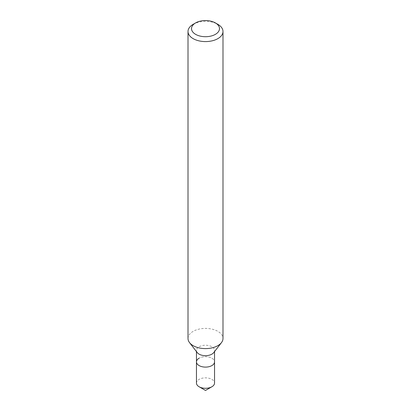 <?xml version="1.0" encoding="UTF-8"?>
<svg xmlns="http://www.w3.org/2000/svg" width="411" height="411" viewBox="0 0 411 411"><rect width="100%" height="100%" fill="white"/><g stroke="black" fill="none" stroke-linecap="round" stroke-linejoin="round"><path stroke-width="0.31" stroke-dasharray="2.06 1.54" d="M188.007 338.505A17.493 10.1 180 0 1 193.129 331.364A17.493 10.1 180 0 1 212.194 329.17A17.493 10.1 180 0 1 222.993 338.505M197.249 352.592A9.037 5.22 180 0 1 196.463 350.46A9.037 5.22 180 0 1 199.109 346.771A9.037 5.22 180 0 1 208.958 345.641A9.037 5.22 180 0 1 214.537 350.46A9.037 5.22 180 0 1 213.751 352.592M196.463 361.886A9.037 5.22 180 0 1 199.109 358.197A9.037 5.22 180 0 1 208.958 357.067A9.037 5.22 180 0 1 214.537 361.886A9.037 5.22 180 0 0 208.958 357.067A9.037 5.22 180 0 0 199.109 358.197M193.129 24.347A17.493 10.1 180 0 1 217.871 24.347M196.463 383.073A9.037 5.22 180 0 1 199.109 379.379A9.037 5.22 180 0 1 208.958 378.248A9.037 5.22 180 0 1 214.537 383.073M196.463 350.46L196.463 351.575M214.537 350.46L214.537 351.575"/><path stroke-width="0.62" d="M193.129 24.347L195.605 22.918A13.995 8.081 180 0 1 215.395 22.918A13.995 8.081 180 0 1 215.395 34.344A13.995 8.081 180 0 1 195.605 34.344A13.995 8.081 180 0 1 195.605 22.918L193.129 24.347A17.493 10.1 180 0 0 188.007 31.488L188.007 338.505A17.493 10.1 180 0 0 189.533 342.625A17.493 10.1 180 0 0 217.871 345.646A17.493 10.1 180 0 0 221.467 342.625A17.493 10.1 180 0 0 222.993 338.505L222.993 31.488A17.493 10.1 180 0 1 217.871 38.629A17.493 10.1 180 0 1 198.806 40.817A17.493 10.1 180 0 1 188.007 31.488M221.467 342.625L213.751 352.592A9.037 5.22 180 0 1 211.891 354.148A9.037 5.22 180 0 1 197.249 352.592L189.533 342.625M214.537 351.575L214.537 361.886A9.037 5.22 180 0 1 211.891 365.574A9.037 5.22 180 0 1 202.042 366.704A9.037 5.22 180 0 1 196.463 361.886A9.037 5.22 180 0 1 199.109 358.197M215.395 22.918L217.871 24.347A17.493 10.1 180 0 1 222.993 31.488M205.5 390.45L211.891 386.761A9.037 5.22 180 0 0 214.537 383.073L214.537 361.886A9.037 5.22 180 0 1 211.891 365.574A9.037 5.22 180 0 1 202.042 366.704A9.037 5.22 180 0 1 196.463 361.886L196.463 383.073A9.037 5.22 180 0 0 199.109 386.761A9.037 5.22 180 0 0 211.891 386.761L205.5 390.45L199.109 386.761M196.463 351.575L196.463 361.886"/></g></svg>
